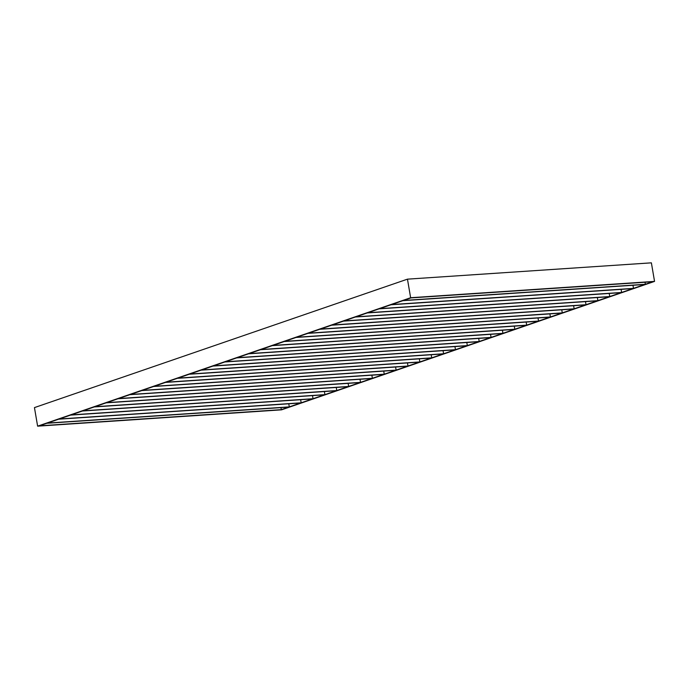 <?xml version="1.0" encoding="UTF-8"?>
<svg xmlns="http://www.w3.org/2000/svg" width="689" height="689" viewBox="0 0 689 689"><rect width="100%" height="100%" fill="white"/><g stroke="black" fill="none" stroke-linecap="round" stroke-linejoin="round"><path stroke-width="1.03" d="M281.301 409.645L288.743 407.087L46.818 423.279L39.376 425.845L281.301 409.645L280.948 407.604M645.36 284.29L652.802 281.723L410.877 297.915L403.435 300.482L645.36 284.29L645.007 282.249M467.331 345.594L478.64 341.701L236.706 357.892L225.406 361.785L467.331 345.594L466.806 342.493M455.463 349.676L213.538 365.868L224.838 361.975L466.772 345.783L455.463 349.676L454.938 346.576M443.595 353.767L201.67 369.959L212.97 366.066L454.895 349.874L443.595 353.767L443.07 350.667M431.727 357.849L189.802 374.041L201.102 370.148L443.027 353.957L431.727 357.849L431.193 354.749M419.859 361.94L177.934 378.132L189.234 374.239L431.159 358.047L419.859 361.94L419.325 358.84M407.991 366.023L166.066 382.214L177.366 378.321L419.291 362.13L407.991 366.023L407.457 362.922M396.123 370.114L154.198 386.305L165.498 382.412L407.423 366.221L396.123 370.114L395.589 367.013M384.255 374.196L142.33 390.387L153.63 386.495L395.555 370.303L384.255 374.196L383.721 371.095M372.387 378.287L130.462 394.478L141.762 390.585L383.687 374.394L372.387 378.287L371.853 375.186M360.519 382.369L118.594 398.561L129.894 394.668L371.819 378.476L360.519 382.369L359.985 379.269M348.651 386.46L106.717 402.652L118.026 398.759L359.951 382.567L348.651 386.46L348.117 383.36M336.783 390.542L94.849 406.734L106.158 402.841L348.083 386.65L336.783 390.542L336.249 387.442M324.915 394.633L82.981 410.825L94.29 406.932L336.215 390.741L324.915 394.633L324.381 391.533M313.039 398.716L71.113 414.907L82.422 411.014L324.347 394.823L313.039 398.716L312.513 395.615M301.171 402.807L59.245 418.998L70.554 415.105L312.479 398.914L301.171 402.807L300.645 399.706M289.302 406.889L47.377 423.08L58.686 419.196L300.611 402.996L289.302 406.889L288.777 403.788M479.199 341.503L490.508 337.61L248.574 353.801L237.274 357.694L479.199 341.503L478.674 338.402M491.068 337.412L502.376 333.528L260.442 349.719L249.142 353.612L491.068 337.412L490.542 334.32M502.936 333.33L514.244 329.437L272.319 345.628L261.01 349.521L502.936 333.33L502.41 330.229M514.804 329.239L526.112 325.354L284.187 341.546L272.878 345.439L514.804 329.239L514.278 326.138M526.672 325.156L537.98 321.263L296.055 337.455L284.746 341.348L526.672 325.156L526.146 322.056M538.54 321.065L549.848 317.173L307.923 333.373L296.614 337.257L538.54 321.065L538.014 317.965M550.408 316.983L561.716 313.09L319.791 329.282L308.483 333.175L550.408 316.983L549.882 313.883M562.284 312.892L573.584 308.999L331.659 325.199L320.351 329.084L562.284 312.892L561.75 309.792M574.152 308.81L585.452 304.917L343.527 321.108L332.219 325.001L574.152 308.81L573.618 305.709M586.02 304.719L597.32 300.826L355.395 317.018L344.087 320.91L586.02 304.719L585.486 301.618M597.888 300.637L609.188 296.744L367.263 312.935L355.963 316.828L597.888 300.637L597.354 297.536M609.756 296.546L621.056 292.653L379.131 308.844L367.831 312.737L609.756 296.546L609.222 293.445M621.624 292.463L632.924 288.57L390.999 304.762L379.699 308.655L621.624 292.463L621.09 289.363M633.492 288.372L644.792 284.479L402.867 300.671L391.567 304.564L633.492 288.372L632.958 285.272M37.619 426.164L281.543 409.843L654.55 281.396L410.635 297.726L37.619 426.164L34.45 407.604L407.457 279.157L410.635 297.726M407.457 279.157L651.381 262.836L654.55 281.396"/></g></svg>
